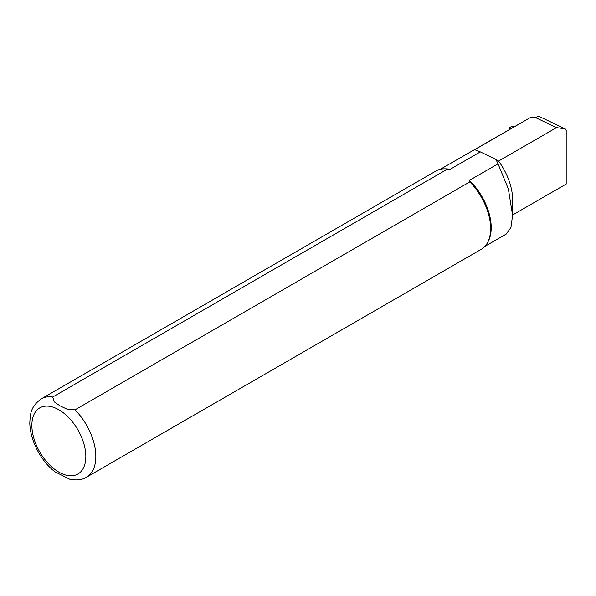 <?xml version="1.0" encoding="UTF-8"?>
<svg xmlns="http://www.w3.org/2000/svg" width="596" height="596" viewBox="0 0 596 596"><rect width="100%" height="100%" fill="white"/><g stroke="black" fill="none" stroke-linecap="round" stroke-linejoin="round"><path stroke-width="0.89" d="M484.898 246.379L506.324 234.012L510.951 227.478L512.597 215.29L508.358 188.925L498.025 163.848L469.328 180.417L469.782 181.922L74.984 409.854L66.715 409.027L59.853 405.742L54.154 401.778L52.724 397.003A45.229 26.112 60 0 0 41.236 398.88L436.041 170.948A45.229 26.112 60 0 1 444.758 168.832L446.046 168.854A44.529 25.71 60 0 1 450.129 169.331L480.324 151.898L474.677 149.708L530.634 117.397L535.484 117.583L538.702 116.25L565.202 128.87A45.087 26.03 60 0 1 566.2 130.487L566.2 184.03M469.328 180.417A44.529 25.71 60 0 1 488.087 241.663L487.461 242.795A45.229 26.112 60 0 1 481.27 249.292L86.465 477.225A45.229 26.112 60 0 0 74.984 409.854M440.377 169.257L530.634 117.397M535.484 117.583L556.537 127.611L565.202 128.87M498.025 163.848L495.991 159.49L498.561 161.084L556.537 127.611M495.991 159.49L480.324 151.898M52.724 397.003L447.522 169.07L450.129 169.331M469.782 181.922A45.229 26.112 60 0 1 487.461 242.795M444.758 168.832A45.229 26.112 60 0 1 447.522 169.07M55.234 471.935L69.613 479.169M498.561 161.084A45.087 26.03 60 0 1 512.627 199.735L512.627 215.29M509.23 129.503L509.058 127.931L512.195 126.114L513.99 126.754M508.902 128.2L510.169 128.967M58.855 409.78A38.166 22.037 60 0 1 82.226 470.013A38.166 22.037 60 0 1 35.484 443.029A38.166 22.037 60 0 1 58.855 409.78M509.088 128.401L509.349 129.436M41.236 398.88C30.254 406.926 30.366 414.175 29.8 422.884C30.21 442.94 43.247 463.584 55.771 472.337M69.151 479.05C76.295 480.622 82.069 480.011 86.465 477.225M512.627 214.985L566.2 184.052"/></g></svg>
